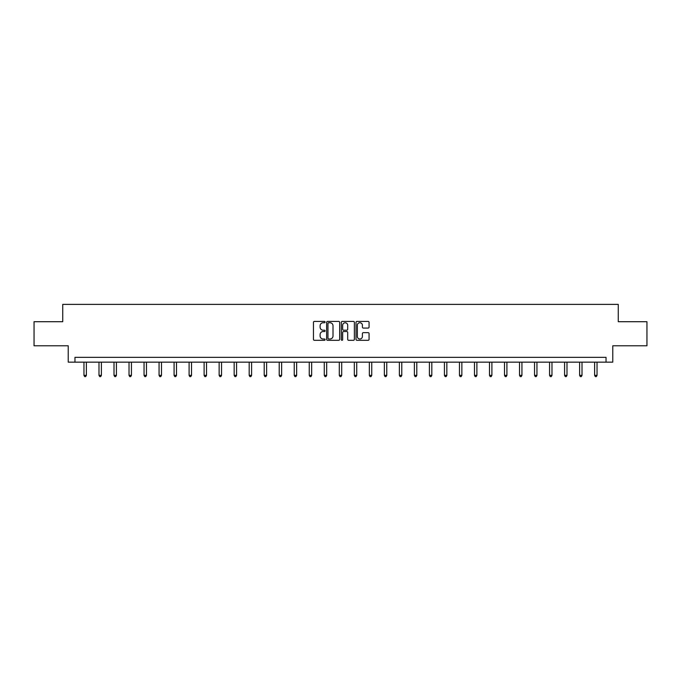 <?xml version="1.0" encoding="UTF-8"?>
<svg xmlns="http://www.w3.org/2000/svg" width="681" height="681" viewBox="0 0 681 681"><rect width="100%" height="100%" fill="white"/><g stroke="black" fill="none" stroke-linecap="round" stroke-linejoin="round"><path stroke-width="1.02" d="M325.092 322.07A0.664 0.664 0 0 0 324.437 321.415L314.392 321.415A0.945 0.945 0 0 0 313.447 322.36L313.447 339.368A0.945 0.945 0 0 0 314.392 340.313L324.437 340.313A0.664 0.664 0 0 0 325.092 339.649A0.664 0.664 0 0 0 324.437 338.993L323.135 338.993A3.022 3.022 0 0 1 320.113 335.963L320.113 334.55A3.022 3.022 0 0 1 323.135 331.528L324.437 331.528A0.664 0.664 0 0 0 325.092 330.864A0.664 0.664 0 0 0 324.437 330.2L323.135 330.2A3.022 3.022 0 0 1 320.113 327.178L320.113 325.756A3.022 3.022 0 0 1 323.135 322.734L324.437 322.734A0.664 0.664 0 0 0 325.092 322.07M368.115 328.072A0.945 0.945 0 0 0 369.059 327.127L369.059 322.36A0.945 0.945 0 0 0 368.115 321.415L356.963 321.415A0.945 0.945 0 0 0 356.018 322.36L356.018 339.368A0.945 0.945 0 0 0 356.963 340.313L368.115 340.313A0.945 0.945 0 0 0 369.059 339.368L369.059 333.605A0.945 0.945 0 0 0 368.115 332.66L363.348 332.66A0.945 0.945 0 0 0 362.403 333.605L362.403 336.465A2.528 2.528 0 0 1 359.874 338.993A2.528 2.528 0 0 1 357.346 336.465L357.346 325.263A2.528 2.528 0 0 1 359.874 322.734A2.528 2.528 0 0 1 362.403 325.263L362.403 327.127A0.945 0.945 0 0 0 363.348 328.072L368.115 328.072M606.03 362.156L612.772 362.156L612.772 345.786L646.95 345.786L646.95 321.713L618.263 321.713L618.263 304.39L62.737 304.39L62.737 321.713L34.05 321.713L34.05 345.786L68.228 345.786L68.228 362.156L606.03 362.156L606.03 357.338L74.97 357.338L74.97 362.156M339.674 322.36A0.945 0.945 0 0 0 338.729 321.415L327.578 321.415A0.945 0.945 0 0 0 326.633 322.36L326.633 339.368A0.945 0.945 0 0 0 327.578 340.313L338.729 340.313A0.945 0.945 0 0 0 339.674 339.368L339.674 322.36M342.271 321.415L353.422 321.415A0.945 0.945 0 0 1 354.367 322.36L354.367 339.368A0.945 0.945 0 0 1 353.422 340.313L348.655 340.313A0.945 0.945 0 0 1 347.702 339.368L347.702 332.473A0.945 0.945 0 0 0 346.757 331.528L343.599 331.528A0.945 0.945 0 0 0 342.654 332.473L342.654 339.649A0.664 0.664 0 0 1 341.99 340.313A0.664 0.664 0 0 1 341.326 339.649L341.326 322.36A0.945 0.945 0 0 1 342.271 321.415M328.617 322.734A0.664 0.664 0 0 0 327.953 323.398L327.953 338.329A0.664 0.664 0 0 0 328.617 338.993L329.987 338.993A3.022 3.022 0 0 0 333.009 335.963L333.009 325.756A3.022 3.022 0 0 0 329.987 322.734L328.617 322.734M347.702 325.314A2.528 2.528 0 0 0 345.182 322.785A2.528 2.528 0 0 0 342.654 325.314L342.654 329.255A0.945 0.945 0 0 0 343.599 330.2L346.757 330.2A0.945 0.945 0 0 0 347.702 329.255L347.702 325.314M83.967 362.156L83.967 375.359L86.376 375.359L86.376 362.156M86.376 375.359L85.653 376.61L84.691 376.61L83.967 375.359M98.992 362.156L98.992 375.359L101.392 375.359L101.392 362.156M101.392 375.359L100.677 376.61L99.707 376.61L98.992 375.359M114.008 362.156L114.008 375.359L116.417 375.359L116.417 362.156M116.417 375.359L115.693 376.61L114.731 376.61L114.008 375.359M129.024 362.156L129.024 375.359L131.433 375.359L131.433 362.156M131.433 375.359L130.709 376.61L129.748 376.61L129.024 375.359M144.049 362.156L144.049 375.359L146.458 375.359L146.458 362.156M146.458 375.359L145.734 376.61L144.772 376.61L144.049 375.359M159.065 362.156L159.065 375.359L161.474 375.359L161.474 362.156M161.474 375.359L160.75 376.61L159.788 376.61L159.065 375.359M174.089 362.156L174.089 375.359L176.49 375.359L176.49 362.156M176.49 375.359L175.766 376.61L174.804 376.61L174.089 375.359M189.105 362.156L189.105 375.359L191.514 375.359L191.514 362.156M191.514 375.359L190.791 376.61L189.829 376.61L189.105 375.359M204.121 362.156L204.121 375.359L206.53 375.359L206.53 362.156M206.53 375.359L205.807 376.61L204.845 376.61L204.121 375.359M219.146 362.156L219.146 375.359L221.546 375.359L221.546 362.156M221.546 375.359L220.831 376.61L219.861 376.61L219.146 375.359M234.162 362.156L234.162 375.359L236.571 375.359L236.571 362.156M236.571 375.359L235.847 376.61L234.885 376.61L234.162 375.359M249.178 362.156L249.178 375.359L251.587 375.359L251.587 362.156M251.587 375.359L250.863 376.61L249.901 376.61L249.178 375.359M264.202 362.156L264.202 375.359L266.611 375.359L266.611 362.156M266.611 375.359L265.888 376.61L264.926 376.61L264.202 375.359M279.219 362.156L279.219 375.359L281.628 375.359L281.628 362.156M281.628 375.359L280.904 376.61L279.942 376.61L279.219 375.359M294.243 362.156L294.243 375.359L296.644 375.359L296.644 362.156M296.644 375.359L295.92 376.61L294.958 376.61L294.243 375.359M309.259 362.156L309.259 375.359L311.668 375.359L311.668 362.156M311.668 375.359L310.945 376.61L309.983 376.61L309.259 375.359M324.275 362.156L324.275 375.359L326.684 375.359L326.684 362.156M326.684 375.359L325.961 376.61L324.999 376.61L324.275 375.359M339.3 362.156L339.3 375.359L341.7 375.359L341.7 362.156M341.7 375.359L340.985 376.61L340.015 376.61L339.3 375.359M354.316 362.156L354.316 375.359L356.725 375.359L356.725 362.156M356.725 375.359L356.001 376.61L355.039 376.61L354.316 375.359M369.332 362.156L369.332 375.359L371.741 375.359L371.741 362.156M371.741 375.359L371.017 376.61L370.055 376.61L369.332 375.359M384.356 362.156L384.356 375.359L386.757 375.359L386.757 362.156M386.757 375.359L386.042 376.61L385.08 376.61L384.356 375.359M399.372 362.156L399.372 375.359L401.781 375.359L401.781 362.156M401.781 375.359L401.058 376.61L400.096 376.61L399.372 375.359M414.388 362.156L414.388 375.359L416.798 375.359L416.798 362.156M416.798 375.359L416.074 376.61L415.112 376.61L414.388 375.359M429.413 362.156L429.413 375.359L431.822 375.359L431.822 362.156M431.822 375.359L431.099 376.61L430.137 376.61L429.413 375.359M444.429 362.156L444.429 375.359L446.838 375.359L446.838 362.156M446.838 375.359L446.115 376.61L445.153 376.61L444.429 375.359M459.454 362.156L459.454 375.359L461.854 375.359L461.854 362.156M461.854 375.359L461.139 376.61L460.169 376.61L459.454 375.359M474.47 362.156L474.47 375.359L476.879 375.359L476.879 362.156M476.879 375.359L476.155 376.61L475.193 376.61L474.47 375.359M489.486 362.156L489.486 375.359L491.895 375.359L491.895 362.156M491.895 375.359L491.171 376.61L490.209 376.61L489.486 375.359M504.51 362.156L504.51 375.359L506.911 375.359L506.911 362.156M506.911 375.359L506.196 376.61L505.234 376.61L504.51 375.359M519.526 362.156L519.526 375.359L521.935 375.359L521.935 362.156M521.935 375.359L521.212 376.61L520.25 376.61L519.526 375.359M534.542 362.156L534.542 375.359L536.951 375.359L536.951 362.156M536.951 375.359L536.228 376.61L535.266 376.61L534.542 375.359M549.567 362.156L549.567 375.359L551.976 375.359L551.976 362.156M551.976 375.359L551.252 376.61L550.291 376.61L549.567 375.359M564.583 362.156L564.583 375.359L566.992 375.359L566.992 362.156M566.992 375.359L566.269 376.61L565.307 376.61L564.583 375.359M579.608 362.156L579.608 375.359L582.008 375.359L582.008 362.156M582.008 375.359L581.293 376.61L580.323 376.61L579.608 375.359M594.624 362.156L594.624 375.359L597.033 375.359L597.033 362.156M597.033 375.359L596.309 376.61L595.347 376.61L594.624 375.359"/></g></svg>
